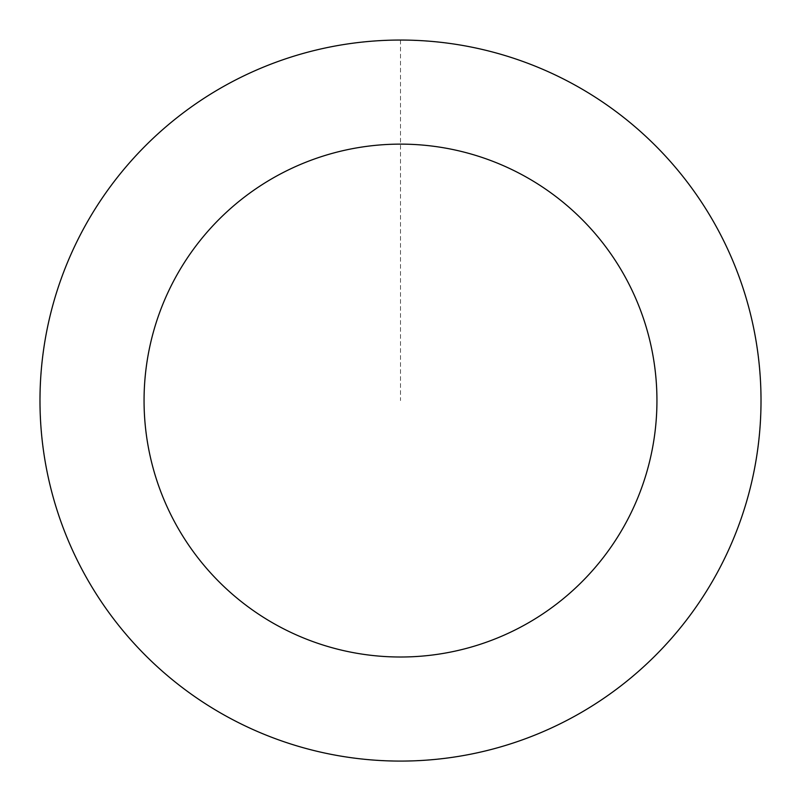 <?xml version="1.0" encoding="UTF-8"?>
<svg xmlns="http://www.w3.org/2000/svg" width="801" height="801" viewBox="0 0 801 801"><rect width="100%" height="100%" fill="white"/><g stroke="black" fill="none" stroke-linecap="round" stroke-linejoin="round"><path stroke-width="0.6" stroke-dasharray="4 3" d="M180.906 686.417A360.46 360.46 0 0 1 262.748 67.464A360.46 360.46 0 0 1 757.846 447.809A360.46 360.46 0 0 1 180.906 686.417A360.46 360.46 0 0 1 262.748 67.464A360.46 360.46 0 0 1 757.846 447.809A360.46 360.46 0 0 1 180.906 686.417M180.876 686.457A360.51 360.51 0 0 0 686.397 620.194A360.51 360.51 0 0 0 620.124 114.673A360.51 360.51 0 0 0 114.603 180.936A360.51 360.51 0 0 0 180.876 686.457M180.946 686.367A360.4 360.4 0 0 0 686.307 620.124A360.4 360.4 0 0 0 620.054 114.763A360.4 360.4 0 0 0 114.693 181.006A360.4 360.4 0 0 0 180.946 686.367M620.124 114.673A360.51 360.51 0 0 0 43.094 353.311A360.51 360.51 0 0 0 538.282 733.716A360.51 360.51 0 0 0 620.124 114.673M400.5 40.11L400.5 400.56"/><path stroke-width="1.2" d="M620.124 114.673A360.51 360.51 0 0 0 43.094 353.311A360.51 360.51 0 0 0 538.282 733.716A360.51 360.51 0 0 0 620.124 114.673M556.725 197.206A256.44 256.44 0 0 0 146.273 366.948A256.44 256.44 0 0 0 498.502 637.546A256.44 256.44 0 0 0 556.725 197.206"/></g></svg>
